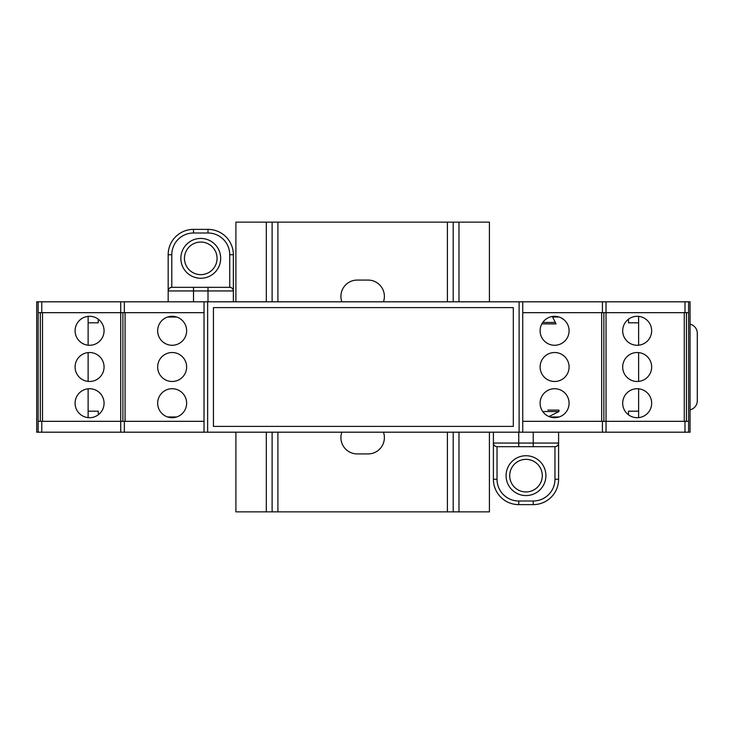 <?xml version="1.0" encoding="UTF-8"?>
<svg xmlns="http://www.w3.org/2000/svg" width="734" height="734" viewBox="0 0 734 734"><rect width="100%" height="100%" fill="white"/><g stroke="black" fill="none" stroke-linecap="round" stroke-linejoin="round"><path stroke-width="1.1" d="M548.94 416.554L558.95 411.545L558.95 410.095L547.784 410.095M559.125 317.024L552.61 317.024L556.051 323.905L541.857 323.905M688.611 301.812L688.611 312.675L684.987 312.675L684.987 301.812L690.061 301.812L690.061 432.188L204.024 432.188L204.024 301.812L124.349 301.812L124.349 312.675L120.725 312.675L120.725 301.812L124.349 301.812M98.273 414.811L98.273 411.187L88.126 411.187L88.126 388.8M88.126 381.414L88.126 352.586M88.126 345.2L88.126 322.813L98.273 322.813L98.273 319.189M628.487 319.189L628.487 322.813L638.626 322.813L638.626 345.2M638.626 316.372L638.626 322.813M88.126 316.372L88.126 322.813M88.126 411.187L88.126 417.628M550.078 416.976L559.125 416.976M554.876 416.976L554.876 417.701M542.756 322.455L555.326 322.455M638.626 417.628L638.626 411.187L628.487 411.187L628.487 414.811M170.655 417.628L170.655 416.976L176.674 416.976M170.655 416.976L167.627 416.976M204.024 432.188L120.725 432.188L120.725 312.675L38.15 312.675L38.15 301.812L36.7 301.812L36.7 432.188L38.15 432.188L38.15 421.325L204.024 421.325M554.876 317.024L554.876 316.299M552.61 317.024L552.335 316.473M167.627 317.024L170.655 317.024L170.655 316.372M170.655 317.024L176.674 317.024M558.95 411.545L542.756 411.545M638.626 352.586L638.626 381.414M638.626 388.8L638.626 411.187M637.176 352.513A14.487 14.487 0 0 0 622.689 367A14.487 14.487 0 0 0 637.176 381.487A14.487 14.487 0 0 0 651.664 367A14.487 14.487 0 0 0 637.176 352.513M637.176 316.299A14.487 14.487 0 0 0 622.689 330.786A14.487 14.487 0 0 0 637.176 345.274A14.487 14.487 0 0 0 651.664 330.786A14.487 14.487 0 0 0 637.176 316.299M637.176 388.726A14.487 14.487 0 0 0 622.689 403.214A14.487 14.487 0 0 0 637.176 417.701A14.487 14.487 0 0 0 651.664 403.214A14.487 14.487 0 0 0 637.176 388.726M554.601 388.726A14.487 14.487 0 0 0 540.114 403.214A14.487 14.487 0 0 0 554.601 417.701A14.487 14.487 0 0 0 569.089 403.214A14.487 14.487 0 0 0 554.601 388.726M554.601 316.299A14.487 14.487 0 0 0 540.114 330.786A14.487 14.487 0 0 0 554.601 345.274A14.487 14.487 0 0 0 569.089 330.786A14.487 14.487 0 0 0 554.601 316.299M554.601 352.513A14.487 14.487 0 0 0 540.114 367A14.487 14.487 0 0 0 554.601 381.487A14.487 14.487 0 0 0 569.089 367A14.487 14.487 0 0 0 554.601 352.513M172.151 352.513A14.487 14.487 0 0 0 157.663 367A14.487 14.487 0 0 0 172.151 381.487A14.487 14.487 0 0 0 186.638 367A14.487 14.487 0 0 0 172.151 352.513M172.151 316.299A14.487 14.487 0 0 0 157.663 330.786A14.487 14.487 0 0 0 172.151 345.274A14.487 14.487 0 0 0 186.638 330.786A14.487 14.487 0 0 0 172.151 316.299M172.151 388.726A14.487 14.487 0 0 0 157.663 403.214A14.487 14.487 0 0 0 172.151 417.701A14.487 14.487 0 0 0 186.638 403.214A14.487 14.487 0 0 0 172.151 388.726M89.576 388.726A14.487 14.487 0 0 0 75.088 403.214A14.487 14.487 0 0 0 89.576 417.701A14.487 14.487 0 0 0 104.063 403.214A14.487 14.487 0 0 0 89.576 388.726M89.576 352.513A14.487 14.487 0 0 0 75.088 367A14.487 14.487 0 0 0 89.576 381.487A14.487 14.487 0 0 0 104.063 367A14.487 14.487 0 0 0 89.576 352.513M89.576 316.299A14.487 14.487 0 0 0 75.088 330.786A14.487 14.487 0 0 0 89.576 345.274A14.487 14.487 0 0 0 104.063 330.786A14.487 14.487 0 0 0 89.576 316.299M603.862 312.675L603.862 421.325M122.899 421.325L122.899 312.675M686.437 312.675L686.437 421.325M120.725 432.188L38.15 432.188M684.987 312.675L522.736 312.675M684.987 301.812L606.036 301.812L606.036 432.188M522.736 421.325L688.611 421.325L688.611 312.675M204.024 312.675L124.349 312.675M688.611 421.325L688.611 432.188M513.314 426.399L513.314 307.601L213.438 307.601L213.438 426.399L513.314 426.399M204.024 301.812L606.036 301.812M38.15 312.675L38.15 421.325M38.15 301.812L41.774 301.812L41.774 312.675M120.725 301.812L41.774 301.812M522.736 301.812L522.736 432.188M40.324 421.325L40.324 312.675M525.994 491.945A16.295 16.295 0 0 0 542.288 475.65A16.295 16.295 0 0 0 525.994 459.356A16.295 16.295 0 0 0 509.699 475.65A16.295 16.295 0 0 0 525.994 491.945M558.592 432.188L558.592 479.274A25.351 25.351 0 0 1 533.233 504.625L518.745 504.625A25.351 25.351 0 0 1 493.395 479.274L493.395 432.188M554.968 446.676L497.019 446.676L497.019 479.274A21.726 21.726 0 0 0 518.745 501.001L533.233 501.001A21.726 21.726 0 0 0 554.968 479.274L554.968 446.676C557.152 446.446 558.354 445.244 558.592 443.052A3.624 3.624 0 0 1 554.968 446.676M497.019 446.676A3.624 3.624 0 0 1 493.395 443.052C493.624 445.244 494.835 446.446 497.019 446.676A3.624 3.624 0 0 1 493.395 443.052L533.233 443.052L533.233 432.188M200.767 242.055A16.295 16.295 0 0 0 184.463 258.35A16.295 16.295 0 0 0 200.767 274.644A16.295 16.295 0 0 0 217.062 258.35A16.295 16.295 0 0 0 200.767 242.055M168.169 301.812L168.169 254.726A25.351 25.351 0 0 1 193.519 229.375L208.006 229.375A25.351 25.351 0 0 1 233.357 254.726L233.357 301.812M208.006 301.812L208.006 287.324L229.733 287.324L229.733 254.726A21.726 21.726 0 0 0 208.006 232.999L193.519 232.999A21.726 21.726 0 0 0 171.793 254.726L171.793 287.324L229.733 287.324C231.926 287.554 233.128 288.756 233.357 290.948A3.624 3.624 0 0 0 229.733 287.324A3.624 3.624 0 0 1 233.357 290.948L193.519 290.948L193.519 301.812M171.793 287.324C169.609 287.554 168.398 288.756 168.169 290.948A3.624 3.624 0 0 1 171.793 287.324M547.784 323.905L556.051 323.905M690.061 409.847A9.414 9.414 0 0 0 697.3 400.681L697.3 333.319A9.414 9.414 0 0 0 690.061 324.153M341.851 432.188A16.295 16.295 0 0 0 357.219 453.924L368.083 453.924A16.295 16.295 0 0 0 383.451 432.188M383.451 301.812A16.295 16.295 0 0 0 368.083 280.076L357.219 280.076A16.295 16.295 0 0 0 341.851 301.812M272.112 301.812L272.112 222.136L235.898 222.136L235.898 301.812M235.898 432.188L235.898 511.864L489.413 511.864L489.413 432.188M272.112 432.188L272.112 511.864M272.112 222.136L453.199 222.136L453.199 301.812M453.199 432.188L453.199 511.864M453.199 222.136L489.413 222.136L489.413 301.812M601.687 421.325L601.687 312.675M125.074 312.675L125.074 421.325M41.774 421.325L41.774 432.188M602.412 432.188L602.412 421.325M207.649 301.812L207.649 432.188M519.112 432.188L519.112 301.812M124.349 421.325L124.349 432.188M602.412 312.675L602.412 301.812M684.987 432.188L684.987 421.325M684.262 421.325L684.262 312.675M42.499 312.675L42.499 421.325M525.994 455.731A19.919 19.919 0 0 1 545.913 475.65A19.919 19.919 0 0 1 525.994 495.569A19.919 19.919 0 0 1 506.075 475.65A19.919 19.919 0 0 1 525.994 455.731M518.745 432.188L518.745 446.676M518.745 501.001L518.745 504.625A25.351 25.351 0 0 1 493.395 479.274L497.019 479.274M554.968 479.274L558.592 479.274A25.351 25.351 0 0 1 533.233 504.625L533.233 501.001M533.233 446.676L533.233 443.052L558.592 443.052M200.767 278.269A19.919 19.919 0 0 1 180.848 258.35A19.919 19.919 0 0 1 200.767 238.431A19.919 19.919 0 0 1 220.686 258.35A19.919 19.919 0 0 1 200.767 278.269M208.006 232.999L208.006 229.375A25.351 25.351 0 0 1 233.357 254.726L229.733 254.726M171.793 254.726L168.169 254.726A25.351 25.351 0 0 1 193.519 229.375L193.519 232.999M193.519 287.324L193.519 290.948L168.169 290.948M266.314 222.136L266.314 301.812M266.314 432.188L266.314 511.864M277.902 222.136L277.902 301.812M277.902 432.188L277.902 511.864M447.401 222.136L447.401 301.812M447.401 432.188L447.401 511.864M458.989 222.136L458.989 301.812M458.989 432.188L458.989 511.864"/></g></svg>
